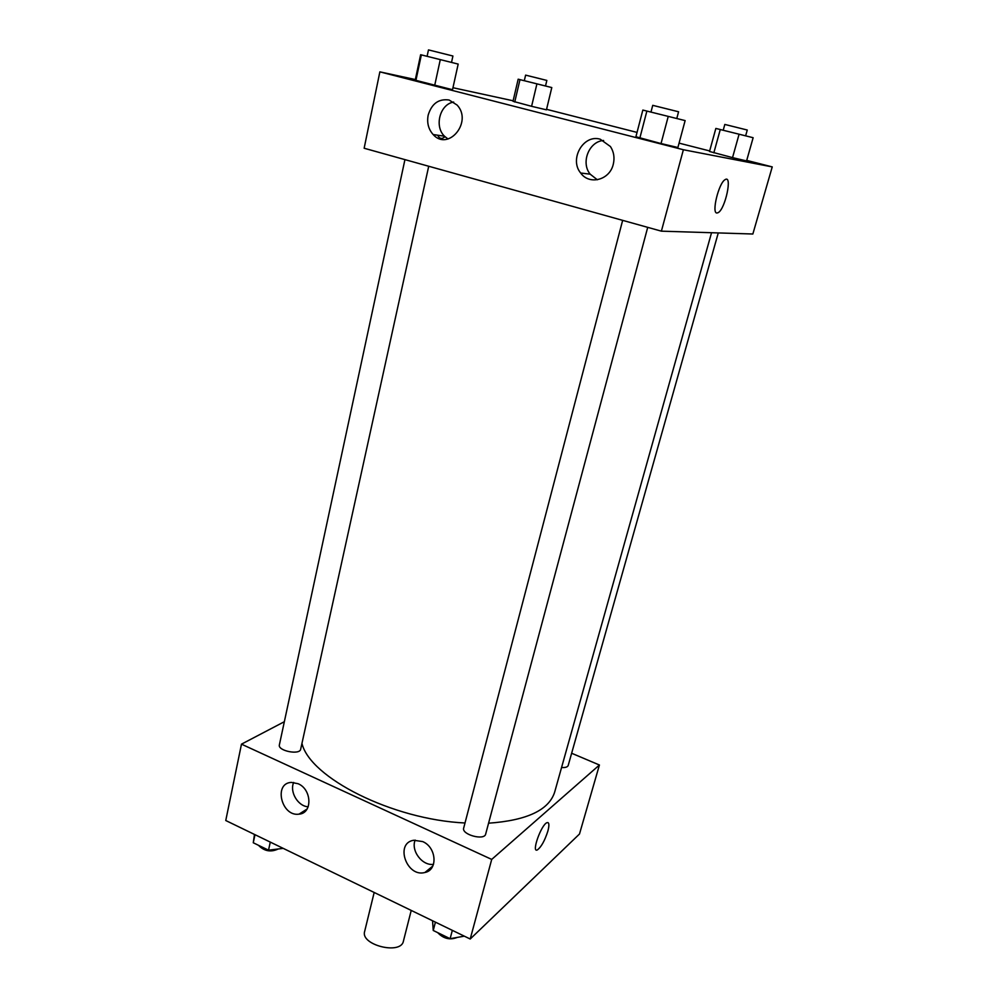 <?xml version="1.0" encoding="UTF-8"?>
<svg xmlns="http://www.w3.org/2000/svg" width="998" height="998" viewBox="0 0 998 998"><rect width="100%" height="100%" fill="white"/><g stroke="black" fill="none" stroke-linecap="round" stroke-linejoin="round"><path stroke-width="1.5" d="M374.175 892.474L364.632 931.508C360.216 945.019 400.959 955.186 403.404 941.176L411.226 910.425M571.642 753.253L599.424 765.004L579.489 834.016L470.208 939.018L225.76 820.518L241.479 744.159L284.355 721.704M537.323 849.934L537.323 849.934C541.178 847.115 544.696 840.865 547.852 831.159C544.696 840.865 541.19 847.127 537.323 849.934C531.111 853.128 541.265 824.498 547.004 822.664C549.174 822.14 549.461 824.972 547.852 831.159C549.174 826.257 549.224 823.4 548.014 822.601M599.424 765.004L491.715 859.415L470.208 939.018M422.665 841.576C436.538 847.277 438.134 870.081 424.911 872.489C406.66 877.716 394.584 843.06 413.721 840.266L422.665 841.576M298.128 783.729C311.962 789.381 312.623 813.382 299.038 814.143C281.448 816.963 273.24 783.018 291.416 782.407L298.128 783.729M491.715 859.415L241.479 744.159M415.143 840.091C410.727 850.733 422.254 866.002 433.506 864.355M293.686 782.457C289.358 791.826 297.99 806.334 308.182 806.796M622.652 220.346L463.683 828.053C461.363 834.59 484.454 840.902 485.677 834.054L647.714 227.344M404.939 159.618L279.378 744.87C277.531 750.858 299.911 755.361 300.685 749.174L428.716 166.242M561.575 767.499C565.355 767.761 567.563 767.088 568.199 765.466L718.273 232.921M301.957 743.385C309.842 777.604 392.314 819.62 465.006 822.988M488.571 823.2C526.969 820.456 549.012 810.064 554.688 792.038L711.537 232.721M364.145 148.24L661.387 231.162L683.38 149.737L379.864 71.856L364.145 148.24M746.716 160.391L772.24 166.903L752.854 234.006L661.387 231.162M613.283 164.221C609.803 180.077 589.319 185.428 580.674 173.016C569.01 159.243 583.418 133.957 600.247 139.221L610.452 146.556C613.857 151.858 614.805 157.746 613.283 164.221M428.167 115.144C431.697 103.63 438.671 98.577 449.075 100L457.096 105.052C472.952 121.856 448.239 151.758 433.144 134.53C428.429 129.229 426.757 122.766 428.167 115.144M546.442 109.83L531.597 106.312L546.442 109.83L551.794 87.562L518.174 79.191L513.009 101.297L531.597 106.312L513.009 101.297M746.566 160.928L732.532 157.622L746.566 160.928L753.141 137.712L715.853 128.43L709.516 151.471L732.532 157.622L709.516 151.471M677.891 147.504L661.038 143.55L677.891 147.504L685.127 120.596L642.837 110.067L635.913 136.738L661.038 143.55L635.913 136.738M379.864 71.856L415.343 79.553M452.967 87.724L513.134 100.786M772.24 166.903L683.38 149.737M546.555 109.318L637.036 132.41M679.077 143.138L709.653 150.935M415.218 80.164L452.518 89.72L415.218 80.164L420.632 54.728L421.356 54.89L415.854 80.676M603.603 140.481C588.97 141.354 580.599 162.711 590.18 174.176L597.34 179.777M453.678 102.058C439.918 104.154 434.068 126.347 444.497 136.227L448.002 139.009M716.739 212.961L716.976 213.011C711.3 213.622 718.697 182.933 725.097 179.665C732.669 174.363 725.346 208.944 718.198 212.636L716.976 213.011L718.198 212.636C725.346 208.944 732.669 174.363 725.084 179.665M437.748 135.217C438.92 137.874 440.592 138.872 442.75 138.186L445.021 136.751L442.75 138.186C440.592 138.872 438.933 137.886 437.748 135.217M536.924 83.844L531.597 106.312M519.983 79.628L514.743 102.008M524.299 80.701L525.609 75.124L546.842 80.426L545.519 85.99M739.094 134.206L732.532 157.622M720.282 129.515L713.832 152.844M723.213 130.251L724.822 124.438L747.265 130.027L745.631 135.84M452.518 89.72L458.182 64.084L421.356 54.89M440.293 59.606L434.679 85.504M427.094 56.325L428.479 49.9L452.917 56.013L451.52 62.412M668.248 116.379L661.038 143.55M646.879 111.052L639.83 138.111M650.97 112.075L652.742 105.339L678.578 111.776L676.781 118.513M283.195 848.362L268.524 850.184L253.267 842.761L254.478 834.44M270.283 842.1L268.524 850.184M254.989 834.69L253.267 842.761M258.482 845.294C264.208 851.207 270.782 852.442 278.23 848.986M464.295 936.161L450.123 938.694L433.244 930.473L432.546 920.767M452.331 930.361L450.123 938.694M435.415 922.152L433.244 930.473M437.698 932.643C443.499 938.706 449.998 940.303 457.221 937.421M424.911 872.489L432.833 866.027M299.038 814.143L307.072 809.041M580.674 173.016L590.18 174.176M433.144 134.53L444.497 136.227"/></g></svg>
